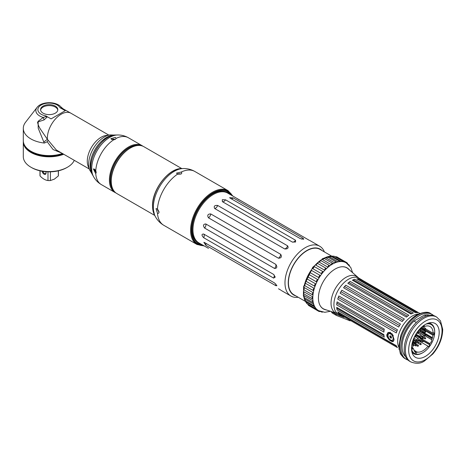 <?xml version="1.0" encoding="UTF-8"?>
<svg xmlns="http://www.w3.org/2000/svg" width="466" height="466" viewBox="0 0 466 466"><rect width="100%" height="100%" fill="white"/><g stroke="black" fill="none" stroke-linecap="round" stroke-linejoin="round"><path stroke-width="0.7" d="M112.795 188.986A26.125 15.081 -60 0 1 115.877 161.76A26.125 15.081 -60 0 1 137.919 145.479M94.522 169.152A2.645 1.526 -120 0 0 96.223 172.298M115.172 139.468A2.645 1.526 -0 0 0 111.601 139.567M94.528 169.158L95.769 170.713L96.229 172.496L95.728 173.684L93.381 168.925L94.528 169.158M115.352 137.412L116.127 138.35L115.352 139.375L113.582 139.87L110.832 138.699L115.352 137.412M23.323 141.256A25.892 14.947 0 0 0 23.3 141.868A25.892 14.947 0 0 0 37.064 155.073A25.892 14.947 0 0 0 63.726 154.24M63.184 153.926A25.548 14.749 180 0 1 24.069 144.262M74.275 160.333A25.892 14.947 180 0 1 67.506 167.189A25.892 14.947 180 0 1 30.884 167.189A25.892 14.947 180 0 1 23.3 156.617L23.3 141.868M28.898 149.93A24.914 14.382 0 0 0 62.724 153.663M30.884 167.189L31.7 167.661A24.745 14.283 0 0 0 66.69 167.661L67.506 167.189M56.316 149.965L48.126 140.196L47.194 141.751L53.077 149.545L61.599 153.011M63.195 108.875L61.128 107.157L61.046 107.797A6.903 3 -74.2 0 0 61.599 108.584L63.195 108.875A6.903 6.885 -58.4 0 1 62.875 108.689A6.903 6.885 -58.4 0 1 62.869 108.689A6.903 6.885 -58.4 0 1 61.232 107.285M61.186 107.221L61.186 107.227C56.415 101.116 41.573 101.209 37.03 107.436A13.322 7.695 0 0 0 43.274 117.467A6.903 2.534 -115.8 0 1 44.101 119.902L47.375 116.797A6.903 3.087 13.8 0 1 45.662 116.681L43.274 117.467L38.136 121.259L38.189 128.144L43.792 141.979A58.075 49.46 59 0 0 44.398 143.045L47.188 141.751M48.126 140.196A68.362 51.761 -140.3 0 1 47.439 139.369L47.392 139.317A19.566 11.295 120 0 1 55.431 118.981A19.566 11.295 120 0 1 70.972 113.244L63.143 108.846M61.046 107.797L60.044 107.751A280.206 161.778 180 0 1 61.599 108.584L61.739 108.66A478.203 276.093 60 0 1 65.31 110.669L51.079 118.882A478.203 276.093 -120 0 0 47.509 116.879L47.375 116.797A280.206 161.778 180 0 1 45.93 115.9L45.662 116.681M43.792 141.979L47.392 139.317L40.449 129.187C38.894 126.804 37.927 124.434 37.548 122.075L44.101 119.902M89.705 170.096A22.246 12.844 120 0 1 93.276 148.712A22.246 12.844 120 0 1 110.011 134.924L106.05 135.466A19.566 11.295 120 0 0 91.33 147.588A19.566 11.295 120 0 0 88.191 166.397L89.705 170.096L92.117 173.969M65.263 110.698L61.739 108.66M43.088 106.114A8.633 4.98 0 0 0 40.559 109.638A8.633 4.98 0 0 0 45.889 114.24A8.633 4.98 0 0 0 55.297 113.162A8.633 4.98 0 0 0 57.825 109.638A8.633 4.98 0 0 0 52.495 105.031A8.633 4.98 0 0 0 43.088 106.114M40.6 110.104A8.633 4.98 180 0 1 43.088 107.052A8.633 4.98 180 0 1 52.116 105.887A8.633 4.98 180 0 1 57.784 110.104M37.03 107.436L25.554 122.249A25.892 14.947 0 0 0 23.3 128.354L23.3 140.645A25.892 14.947 0 0 0 36.395 153.64A25.892 14.947 0 0 0 62.427 153.495M23.3 128.354A25.892 14.947 0 0 0 44.398 143.045M154.712 215.409L116.844 193.547A27.045 15.617 -60 0 1 111.24 181.163A27.045 15.617 -60 0 1 130.364 148.042A27.045 15.617 -60 0 1 143.889 146.703L181.757 168.57M130.364 148.042L129.956 148.281A26.469 15.279 120 0 0 111.24 180.697L111.24 181.163M225.294 190.611A29.923 17.277 -60 0 1 227.105 191.427A29.923 17.277 -60 0 1 230.641 194.8M201.871 244.633A29.923 17.277 -60 0 1 197.188 243.252A29.923 17.277 -60 0 1 195.569 242.093M222.288 199.704L225.538 199.815L295.52 240.223L295.59 242.023L292.339 242.058L222.358 201.65L222.288 199.704M324.377 251.908A28.77 16.613 120 0 0 319.705 246.217A28.77 16.613 120 0 0 305.323 247.644A28.77 16.613 120 0 0 286.526 272.994A28.77 16.613 120 0 0 290.935 296.05A28.77 16.613 120 0 0 298.193 297.25M214.715 208.547C213.55 206.234 214.529 205.203 217.657 205.448L287.639 245.85C288.751 248.052 287.772 249.089 284.697 248.955L214.715 208.547A3.454 1.992 120 0 0 217.657 205.448M208.483 217.82C207.061 215.269 207.813 213.976 210.731 213.929L280.713 254.331C282.035 256.824 281.289 258.123 278.464 258.222L208.483 217.82A3.454 1.992 120 0 0 210.731 213.929M204.603 228.055C202.821 225.474 203.228 224.111 205.815 223.96L275.802 264.368C277.456 266.96 277.049 268.329 274.585 268.463L204.603 228.055A3.454 1.992 120 0 0 205.815 223.96M203.665 237.701C201.475 235.289 201.475 234.066 203.665 234.025L273.647 274.433L275.237 277.101L273.647 278.103L203.665 237.701A3.454 1.992 120 0 0 203.665 234.025M205.815 245.279L203.852 242.308L204.603 242.588L274.585 282.996L276.903 285.705L275.802 285.681L205.815 245.279A3.454 1.992 120 0 0 205.675 243.211M278.493 288.769L280.713 290.044M309.395 240.369L227.682 193.087A28.77 16.613 -60 0 0 213.3 194.514A28.77 16.613 -60 0 0 194.503 219.87A28.77 16.613 -60 0 0 198.912 242.92L208.483 248.343M237.165 198.667L239.413 199.961M230.239 198.184L229.621 197.671L233.175 197.893L303.162 238.295L303.733 239.239L300.221 238.586L230.239 198.184M295.805 295.869A26.469 15.279 -60 0 1 289.176 275.557A26.469 15.279 -60 0 1 306.948 250.463A26.469 15.279 -60 0 1 321.989 250.527M227.024 191.38A29.923 17.277 120 0 0 226.948 191.334A29.923 17.277 120 0 0 225.608 190.687M195.796 242.326A29.923 17.277 120 0 0 197.025 243.159A29.923 17.277 120 0 0 197.106 243.205M422.796 332.27A14.848 8.569 -60 0 1 422.569 332.992M422.994 332.211L432.431 337.664L432.157 338.566A14.388 8.306 -60 0 1 431.778 339.65L431.778 339.726A3.454 1.992 -60 0 1 429.856 343.593L420.25 338.048A14.388 8.306 -60 0 1 420.14 338.24A14.848 8.569 -60 0 0 420.565 337.489M418.631 340.413A14.388 8.306 -60 0 1 417.577 341.671M416.761 342.527A14.388 8.306 -60 0 1 415.515 343.675M420.25 338.048A3.454 1.992 120 0 0 420.734 337.588M429.856 343.593A14.388 8.306 -60 0 1 429.39 344.333L429.908 344.887A15.652 9.035 -60 0 1 428.574 346.733L428.056 346.18A14.388 8.306 -60 0 1 417.018 351.999L416.435 353.129A15.652 9.035 -60 0 1 415.189 352.64L415.678 351.684A3.454 1.992 -60 0 1 414.752 351.55A3.454 1.992 -60 0 1 414.041 349.972L414.041 349.896A14.388 8.306 -60 0 1 413.657 349.25L413.389 348.655A14.388 8.306 -60 0 1 413.325 348.492L412.457 349.261A15.652 9.035 -60 0 1 412.037 347.688L412.905 346.92A14.388 8.306 -60 0 1 421.526 328.186L421.526 327.289M422.179 334.11L431.778 339.65M432.157 338.566L425.545 334.751M421.526 339.796L429.39 344.333M428.056 346.18L419.109 341.013A14.388 8.306 120 0 0 419.284 340.792M414.058 350.292L417.018 351.999M422.592 333.009L422.825 332.264M412.049 347.758L413.325 348.492M429.908 344.887L423.279 341.06M424.922 329.281A15.652 9.035 -60 0 1 424.881 329.596L423.99 330.021A14.388 8.306 120 0 0 424.107 328.821M425.644 328.944L433.083 333.237L433.974 332.811A15.652 9.035 -60 0 1 433.834 334.763L424.881 329.596M433.834 334.763L432.937 335.188L423.99 330.021M416.435 353.129L415.282 352.459M415.678 351.684L414.175 350.816M423.384 326.066A14.388 8.306 -60 0 1 423.472 327.126M423.454 328.443A14.388 8.306 -60 0 1 423.256 330.196M422.289 326.619A15.652 9.035 -60 0 1 424.293 325.548L424.293 326.59A14.388 8.306 -60 0 1 430.101 326.567A14.388 8.306 -60 0 1 433.083 333.237M432.937 335.188A14.388 8.306 -60 0 1 432.431 337.664M424.293 326.59L423.309 326.019M411.886 351.877A17.259 9.967 120 0 0 413.872 353.741A17.259 9.967 120 0 0 422.505 352.884L422.907 352.645A16.689 9.635 -60 0 1 411.536 349.215M426.046 324.08A16.689 9.635 -60 0 1 434.708 332.211L434.708 331.74A17.259 9.967 120 0 0 431.132 323.841A17.259 9.967 120 0 0 428.528 323.055M434.708 332.211A16.689 9.635 -60 0 1 422.907 352.645M323.055 308.737A23.708 13.689 120 0 0 324.779 309.401M348.189 268.853A23.708 13.689 120 0 0 346.751 267.688M349.448 269.971A23.708 13.689 120 0 0 347.042 267.845A23.708 13.689 120 0 0 326.806 276.454A23.708 13.689 120 0 0 323.334 308.906A23.708 13.689 120 0 0 326.375 309.931M314.41 266.692A1.724 0.996 -60 0 1 314.439 266.686L323.387 271.853A27.622 15.949 120 0 0 322.571 272.843A27.622 15.949 120 0 0 321.779 273.857L312.826 268.69A1.724 0.996 -60 0 1 312.832 268.655L314.41 266.692L312.832 268.655M317.562 263.377A1.724 0.996 -60 0 1 317.591 263.377L326.538 268.544A27.622 15.949 120 0 0 325.658 269.4A27.622 15.949 120 0 0 324.79 270.292L315.843 265.119A1.724 0.996 -60 0 1 315.855 265.084L317.562 263.377L315.855 265.084M320.893 260.616A1.724 0.996 -60 0 1 320.917 260.622L329.864 265.789A27.622 15.949 120 0 0 328.949 266.482A27.622 15.949 120 0 0 328.035 267.222L319.082 262.049A1.724 0.996 -60 0 1 319.099 262.014L320.893 260.616L319.099 262.014M333.248 263.657L331.431 264.705C331.489 263.476 332.06 263.104 333.155 263.599L333.248 263.657A1.724 0.996 120 0 1 333.266 263.669A27.622 15.949 120 0 0 332.34 264.181A27.622 15.949 120 0 0 331.408 264.746L322.46 259.574A1.724 0.996 -60 0 1 322.478 259.539L324.301 258.484A1.724 0.996 -60 0 1 324.319 258.502L333.015 263.523M336.638 262.253A27.622 15.949 120 0 0 335.73 262.568A27.622 15.949 120 0 0 334.809 262.935L325.862 257.768A1.724 0.996 -60 0 1 325.88 257.733L327.685 257.016L336.627 262.23A1.724 0.996 120 0 0 336.627 262.23L334.833 262.9A1.724 0.996 120 0 0 334.809 262.935M339.871 261.548A1.724 0.996 120 0 1 339.883 261.577A27.622 15.949 120 0 0 339.021 261.682A27.622 15.949 120 0 0 338.135 261.851L329.188 256.684A1.724 0.996 -60 0 1 329.212 256.65L330.942 256.236L339.312 261.065L339.871 261.548L338.165 261.822A1.724 0.996 120 0 0 338.135 261.851M342.889 261.636A1.724 0.996 120 0 1 342.894 261.665A27.622 15.949 120 0 0 342.102 261.566A27.622 15.949 120 0 0 341.287 261.519L332.334 256.352A1.724 0.996 -60 0 1 332.363 256.329L333.976 256.16L342.195 260.908L342.889 261.636L341.316 261.496A1.724 0.996 120 0 0 341.287 261.519M345.591 262.48A1.724 0.996 120 0 1 345.591 262.515A27.622 15.949 120 0 0 344.892 262.212A27.622 15.949 120 0 0 344.164 261.956L335.217 256.789A1.724 0.996 -60 0 1 335.246 256.772L336.685 256.801L344.828 261.502L345.591 262.48L344.193 261.939A1.724 0.996 120 0 0 344.164 261.956M316.734 310.164L308.591 305.463L307.84 304.234A1.724 0.996 -60 0 1 307.845 304.193L316.798 309.366A27.622 15.949 120 0 0 317.375 309.867A27.622 15.949 120 0 0 317.993 310.315A1.724 0.996 120 0 1 317.963 310.333L316.734 310.164L316.793 309.401L318.528 310.653L324.796 312.296L330.464 311.288M314.9 308.183L306.68 303.436L306.016 301.956A1.724 0.996 -60 0 1 306.028 301.921L314.981 307.088A27.622 15.949 120 0 0 315.424 307.776A27.622 15.949 120 0 0 315.907 308.41A1.724 0.996 120 0 1 315.878 308.422L314.9 308.183L314.969 307.129L315.878 308.422M313.595 305.603L305.23 300.774L304.723 299.067A1.724 0.996 -60 0 1 304.741 299.026L313.688 304.199A27.622 15.949 120 0 0 313.985 305.044A27.622 15.949 120 0 0 314.323 305.847A1.724 0.996 120 0 1 314.3 305.847L313.595 305.603L313.676 304.234L314.3 305.847M312.855 302.516L304.281 297.564L303.995 295.642A1.724 0.996 -60 0 1 304.013 295.607L312.966 300.774A27.622 15.949 120 0 0 313.105 301.752A27.622 15.949 120 0 0 313.286 302.702A1.724 0.996 120 0 1 313.263 302.696L312.296 301.817L312.948 300.809L313.263 302.696M312.575 298.922L303.879 293.9A1.724 0.996 -60 0 1 303.855 293.889L303.855 291.792A1.724 0.996 -60 0 1 303.879 291.757L312.832 296.924A27.622 15.949 120 0 0 312.808 298.007A27.622 15.949 120 0 0 312.832 299.067A1.724 0.996 120 0 1 312.808 299.061L312.709 299.003C311.737 298.304 311.771 297.623 312.808 296.959L312.808 299.061M304.31 287.627A1.724 0.996 -60 0 1 304.339 287.598L313.286 292.764A27.622 15.949 120 0 0 313.105 293.924A27.622 15.949 120 0 0 312.966 295.065L304.013 289.893L304.31 287.627L303.995 289.881A1.724 0.996 -60 0 1 303.995 289.881M305.347 283.281A1.724 0.996 -60 0 1 305.376 283.252L314.323 288.419A27.622 15.949 120 0 0 313.985 289.613A27.622 15.949 120 0 0 313.688 290.801L304.741 285.635L305.347 283.281L304.723 285.617A1.724 0.996 -60 0 1 304.723 285.617M306.931 278.884A1.724 0.996 -60 0 1 306.96 278.86L315.907 284.027A27.622 15.949 120 0 0 315.424 285.221A27.622 15.949 120 0 0 314.981 286.421L306.028 281.254A1.724 0.996 -60 0 1 306.016 281.225L306.931 278.884L306.016 281.225M309.01 274.567A1.724 0.996 -60 0 1 309.04 274.55L317.993 279.716A27.622 15.949 120 0 0 317.375 280.876A27.622 15.949 120 0 0 316.798 282.046L307.845 276.88A1.724 0.996 -60 0 1 307.84 276.851L309.01 274.567L307.84 276.851M311.533 270.461A1.724 0.996 -60 0 1 311.562 270.449L320.509 275.616A27.622 15.949 120 0 0 319.787 276.705A27.622 15.949 120 0 0 319.088 277.818L310.135 272.651A1.724 0.996 -60 0 1 310.135 272.616L311.533 270.461L310.135 272.616M321.785 273.822C321.505 272.476 322.035 271.824 323.363 271.859A1.724 0.996 120 0 0 323.363 271.859L321.785 273.822A1.724 0.996 120 0 0 321.779 273.857M320.509 275.616A1.724 0.996 120 0 0 320.48 275.627L319.088 277.783A1.724 0.996 120 0 0 319.088 277.818M319.088 277.783C318.674 276.478 319.14 275.761 320.48 275.627M317.993 279.716A1.724 0.996 120 0 0 317.963 279.734L316.793 282.017A1.724 0.996 120 0 0 316.798 282.046M315.907 284.027A1.724 0.996 120 0 0 315.878 284.05L314.969 286.392A1.724 0.996 120 0 0 314.981 286.421M314.323 288.419A1.724 0.996 120 0 0 314.3 288.448L313.676 290.784A1.724 0.996 120 0 0 313.688 290.801M313.286 292.764A1.724 0.996 120 0 0 313.263 292.794L312.948 295.048A1.724 0.996 120 0 0 312.966 295.065M326.538 268.544A1.724 0.996 120 0 0 326.515 268.544L324.802 270.251A1.724 0.996 120 0 0 324.79 270.292M324.802 270.251C324.656 268.899 325.227 268.329 326.515 268.544M316.793 282.017C316.239 280.788 316.63 280.025 317.963 279.734M314.969 286.392C314.276 285.262 314.579 284.481 315.878 284.05M313.676 290.784C312.843 289.776 313.053 288.996 314.3 288.448M312.948 295.048C311.987 294.186 312.098 293.434 313.263 292.794M303.855 293.895L312.709 299.003M310.892 306.791L319.041 311.498L319.088 310.985M320.433 311.538L319.041 311.498M322.711 312.127L321.715 311.923M348.842 264.933L349.517 265.696M346.943 263.319L346.716 263.133A1.724 0.996 120 0 0 346.692 263.144L347.135 262.836L347.869 264.018M344.193 261.939L344.828 261.502L347.135 262.836M341.316 261.496L342.195 260.908M338.165 261.822L339.312 261.065M334.833 262.9L335.264 261.892L336.266 261.974M329.864 265.789A1.724 0.996 120 0 0 329.841 265.783L328.052 267.181A1.724 0.996 120 0 0 328.035 267.222M328.052 267.181C328.017 265.853 328.617 265.387 329.841 265.783M305.317 301.362L293.86 294.751A26.183 15.116 -60 0 1 289.846 273.763A26.183 15.116 -60 0 1 306.96 250.691A26.183 15.116 -60 0 1 320.037 249.403L331.501 256.02M319.862 305.073A23.591 13.619 120 0 0 323.229 308.713L322.822 308.48A23.591 13.619 -60 0 1 321.948 307.892M345.469 267.152A23.591 13.619 -60 0 1 346.413 267.618L346.82 267.851A23.591 13.619 120 0 0 341.986 266.762M425.353 324.458A19.566 11.295 120 0 0 412.567 341.7A19.566 11.295 120 0 0 415.567 357.375A19.566 11.295 120 0 0 435.133 346.081A19.566 11.295 120 0 0 435.133 323.491A19.566 11.295 120 0 0 425.353 324.458M436.671 317.066L435.448 316.362A25.892 14.947 120 0 0 422.505 317.649A25.892 14.947 120 0 0 405.589 340.465A25.892 14.947 120 0 0 409.556 361.214L410.779 361.919C416.202 363.987 420.781 363.666 424.509 360.958L432.955 353.886C439.339 346.151 442.589 337.961 442.7 329.311L440.475 320.841L436.671 317.066A25.892 14.947 120 0 0 423.722 318.354A25.892 14.947 120 0 0 406.806 341.17A25.892 14.947 120 0 0 410.779 361.919M433.671 315.587A25.892 14.947 120 0 0 432.11 314.439A25.892 14.947 120 0 0 419.167 315.721A25.892 14.947 120 0 0 402.251 338.537A25.892 14.947 120 0 0 406.218 359.286A25.892 14.947 120 0 0 407.995 360.061M429.576 315.202A24.168 13.951 120 0 0 424.375 315.063L413.954 321.08A24.168 13.951 120 0 0 405.612 356.711M340.943 315.622A20.714 11.959 -60 0 1 340.116 315.057L341.84 316.053A20.714 11.959 -60 0 1 340.943 315.622L338.217 314.049A20.714 11.959 -60 0 1 335.042 297.448A20.714 11.959 -60 0 1 348.58 279.192A20.714 11.959 -60 0 1 358.937 278.167L348.125 268.795A23.591 13.619 120 0 0 346.82 267.851M323.229 308.713A23.591 13.619 120 0 0 324.703 309.377L336.702 313.362A21.028 12.139 120 0 1 335.386 288.495A21.028 12.139 120 0 1 357.579 277.194M386.698 335.031L387.997 332.526L392.156 333.819L394.02 339.26L393.182 341.496L392.156 341.63L389.349 340.011L387.042 336.772L386.698 335.031M383.891 332.118L336.691 304.869A20.714 11.959 -60 0 1 337.075 301.863L384.269 329.113A20.714 11.959 120 0 0 383.891 332.118M384.269 337.168L337.075 309.919A20.714 11.959 -60 0 1 336.691 307.356L383.891 334.605A20.714 11.959 120 0 0 384.269 337.168M397.44 347.601L338.846 313.775A20.714 11.959 -60 0 1 337.739 311.905L396.327 345.731A20.714 11.959 120 0 0 397.44 347.601M398.704 327.039L340.116 293.213A20.714 11.959 -60 0 1 341.84 290.225L400.428 324.051A20.714 11.959 120 0 0 398.704 327.039M406.399 317.096L347.811 283.27A20.714 11.959 -60 0 1 350.222 281.435L408.81 315.261A20.714 11.959 120 0 0 406.399 317.096M415.427 312.651L356.84 278.825A20.714 11.959 -60 0 1 359.012 278.849L417.6 312.674A20.714 11.959 120 0 0 415.427 312.651M419.913 313.385A20.714 11.959 120 0 0 419.348 313.129L360.76 279.303A20.714 11.959 -60 0 1 361.657 279.74A20.714 11.959 -60 0 1 362.484 280.299M410.965 314.014L352.378 280.188A20.714 11.959 -60 0 1 354.789 279.239L413.377 313.065A20.714 11.959 120 0 0 410.965 314.014M402.175 321.581L343.588 287.755A20.714 11.959 -60 0 1 345.76 285.221L404.348 319.047A20.714 11.959 120 0 0 402.175 321.581M396.327 332.94L337.739 299.114A20.714 11.959 -60 0 1 338.846 295.962L397.44 329.788A20.714 11.959 120 0 0 396.327 332.94M398.704 348.888A20.714 11.959 120 0 0 399.205 349.25M337.739 299.114L338.846 295.962M338.467 297.541L396.875 331.262M343.588 287.755L345.76 285.221M344.758 286.637L403.166 320.358M352.378 280.188L354.789 279.239M353.554 279.95L411.851 313.612M356.84 278.825L359.012 278.849M357.836 279.087L415.905 312.61M347.811 283.27L350.222 281.435M349.046 282.553L407.424 316.257M340.116 293.213L341.84 290.225M341.112 291.798L399.531 325.524M338.846 313.775L337.739 311.905M338.467 312.639L396.537 346.168M337.075 309.919L336.691 307.356M337.075 308.498L383.984 335.578M336.691 304.869L337.075 301.863M337.075 303.29L384.06 330.417M388.423 332.334A5.178 2.988 -120 0 0 387.683 334.151M391.615 340.961A5.178 2.988 -120 0 0 393.479 341.246M393.898 340.378A4.602 2.656 60 0 1 393.636 340.564L393.147 340.85A4.602 2.656 60 0 1 388.545 338.194A4.602 2.656 60 0 1 388.545 332.875A4.602 2.656 60 0 1 390.403 332.881A4.602 2.656 60 0 1 393.316 335.835M388.545 332.875L389.034 332.596A4.602 2.656 60 0 1 390.409 332.444M416.33 322.449L413.954 321.08M424.375 315.063L426.017 316.012M331.617 312.22L332.176 312.983L332.235 312.045L331.617 312.22L331.489 311.632M344.065 317.34L335.677 314.032L336.388 315.412L350.164 320.864M390.252 333.842A3.652 2.109 60 0 1 392.995 339.51A3.652 2.109 60 0 1 388.562 337.658A3.652 2.109 60 0 1 390.252 333.842M391.329 337.157L391.3 337.233A1.008 0.583 60 0 1 391.312 337.361L391.452 338.019L391.079 337.891A1.008 0.583 60 0 1 390.997 337.914L390.887 338.2L390.386 337.658A1.008 0.583 60 0 1 390.287 337.559L389.908 336.772A1.008 0.583 60 0 1 389.891 336.644L389.757 335.986L390.129 336.12A1.008 0.583 60 0 1 390.211 336.091L390.322 335.811L390.823 336.347A1.008 0.583 60 0 1 390.922 336.446L391.323 337.163M394.015 339.563A4.602 2.656 60 0 1 393.147 340.85M389.891 336.842L390.636 336.347A1.008 0.583 60 0 1 390.625 336.225L390.461 335.945M391.358 337.704L391.114 337.233A1.008 0.583 60 0 1 391.021 337.134L390.56 336.452M418.625 340.407A14.848 8.569 -60 0 1 417.641 341.607M422.231 328.868A13.001 7.508 -60 0 1 422.167 329.567M421.753 331.786A13.001 7.508 -60 0 1 421.579 332.421M419.645 336.959A13.001 7.508 -60 0 1 419.202 337.699M417.402 340.192A13.001 7.508 -60 0 1 416.592 341.1M415.171 342.458A13.001 7.508 -60 0 1 414.431 343.046M413.587 342.562A12.314 7.106 120 0 0 414.356 341.986M415.812 340.652A12.314 7.106 120 0 0 416.633 339.749M418.451 337.267A12.314 7.106 120 0 0 418.893 336.522M421.322 329.078A12.314 7.106 120 0 0 421.357 328.361M421.217 336.539L423.035 337.588A0.577 0.332 120 0 0 422.458 338.584L415.87 334.774A0.577 0.332 -60 0 1 415.806 334.722M420.658 331.891L425.394 334.623A0.577 0.332 120 0 0 424.817 335.625L418.229 331.815A0.577 0.332 -60 0 1 418.124 331.425M197.485 243.677A30.15 17.411 120 0 0 202.273 244.86M231.043 195.027A30.15 17.411 120 0 0 227.624 191.474M231.858 195.499A30.15 17.411 120 0 0 228.037 191.701A30.15 17.411 120 0 0 204.801 199.774A30.15 17.411 120 0 0 191.643 230.122A30.15 17.411 120 0 0 197.887 243.922A30.15 17.411 120 0 0 203.089 245.332M157.386 208.844A2.645 1.526 -120 0 0 159.081 211.879M157.45 213.195L156.023 208.634L157.45 208.885L159.092 212.077L158.58 213.271L157.45 213.195A31.071 17.941 -60 0 0 163.805 225.311L197.019 244.487L204.137 245.937M181.21 172.047L181.839 172.991L181.064 174.022L177.476 174.202L176.544 173.096L181.21 172.047A31.071 17.941 -60 0 1 194.875 171.494L228.09 190.67A31.071 17.941 120 0 0 204.149 198.994A31.071 17.941 120 0 0 190.582 230.262A31.071 17.941 120 0 0 197.019 244.487M180.884 174.121A2.645 1.526 -0 0 0 177.406 174.162M47.986 171.826L47.986 180.534C45.348 180.225 42.709 178.699 40.064 175.962A9.209 5.318 180 0 1 39.989 175.268L39.989 170.818M40.064 175.962L40.064 170.836M58.32 170.836L58.32 175.962L54.359 179.142L50.404 180.534A9.209 5.318 180 0 1 47.986 180.534M50.404 180.534L50.404 171.826M58.401 170.818L58.401 175.268A9.209 5.318 180 0 1 58.32 175.962M42.056 171.238A2.866 1.654 -120 0 0 44.025 174.156A2.866 1.654 -120 0 0 46.052 172.985A2.866 1.654 -120 0 0 45.802 171.709M46.041 172.735A2.289 1.322 60 0 1 45.581 173.568A2.289 1.322 60 0 1 44.433 173.451A2.289 1.322 60 0 1 42.919 171.377M391.114 336.493L391.428 336.93M116.127 138.402A27.045 15.617 -60 0 1 128.377 137.75C124.999 135.833 121.376 134.907 117.502 134.983A25.426 14.679 120 0 0 96.98 150.856A25.426 14.679 120 0 0 93.503 176.562C95.373 179.946 97.982 182.62 101.332 184.588A27.045 15.617 -60 0 1 95.769 173.655M95.769 170.713A27.045 15.617 -60 0 1 113.582 139.87M93.497 176.562L92.53 174.797A24.319 14.044 -60 0 1 95.856 150.203A24.319 14.044 -60 0 1 115.492 135.024L117.502 134.983M113.867 190.815A26.469 15.279 -60 0 1 115.708 161.661A26.469 15.279 -60 0 1 140.033 145.491M128.377 137.75L142.054 145.648A27.045 15.617 120 0 0 115.015 161.259A27.045 15.617 120 0 0 115.015 192.487L115.97 192.971M91.575 172.554A23.015 13.287 -60 0 1 94.924 149.662A23.015 13.287 -60 0 1 113.075 135.315M200.543 243.864A29.108 16.805 -60 0 1 193.163 221.571A29.108 16.805 -60 0 1 212.723 193.908A29.108 16.805 -60 0 1 229.319 194.031M292.339 242.058A3.454 1.992 120 0 0 295.52 240.223M222.358 201.65A3.454 1.992 120 0 0 225.538 199.815M301.723 239.157A3.454 1.992 120 0 0 303.162 238.295M231.317 198.801A3.454 1.992 120 0 0 233.175 197.893M275.802 285.681A3.454 1.992 120 0 0 275.825 284.01M273.647 278.103A3.454 1.992 120 0 0 273.647 274.433M274.585 268.463A3.454 1.992 120 0 0 275.802 264.368M278.464 258.222A3.454 1.992 120 0 0 280.713 254.331M284.697 248.955A3.454 1.992 120 0 0 287.639 245.85M432.431 338.13L422.825 332.59M432.186 338.555L425.464 334.67M431.778 339.726L422.179 334.186M352.669 272.831L350.723 267.443L346.151 262.812A27.622 15.949 120 0 0 322.577 272.843A27.622 15.949 120 0 0 318.528 310.653M332.957 256.184A27.622 15.949 120 0 0 313.216 267.437A27.622 15.949 120 0 0 306.191 302.545M307.216 303.745A27.622 15.949 120 0 0 307.886 304.356M335.374 256.749A27.622 15.949 120 0 0 334.512 256.469M404.977 358.57C401.774 355.902 400.178 353.985 400.183 352.826L398.943 346.203L400.748 335.631C404.115 326.363 409.457 319.449 416.773 314.888C423.606 311.841 428.306 311.451 430.869 313.723A25.892 14.947 120 0 0 417.926 315.004A25.892 14.947 120 0 0 401.01 337.821A25.892 14.947 120 0 0 404.977 358.57L406.218 359.286M418.433 314.014A20.714 11.959 120 0 0 412.328 316A20.714 11.959 120 0 0 399.012 347.653M425.353 321.173A23.591 13.619 -60 0 1 439.799 341.724A23.591 13.619 -60 0 1 410.901 358.406A23.591 13.619 -60 0 1 425.353 321.173M335.677 314.032L332.235 312.045A34.985 20.201 60 0 1 332.2 311.865M390.543 335.852L390.246 336.021M390.578 335.881L390.228 336.079L390.578 335.881M390.572 336.114L389.844 336.534M390.625 336.225L389.891 336.644M390.636 336.347L389.908 336.772M390.933 337.093L390.199 337.518M391.021 337.134L390.287 337.559M391.114 337.233L390.386 337.658M391.172 337.343L390.438 337.768M391.487 337.658L391.079 337.891M391.51 337.722L391.166 337.92M422.342 328.734A0.577 0.332 120 0 0 422.458 328.996A0.577 0.577 0 0 0 423.245 328.786A0.577 0.577 0 0 0 423.035 328A0.577 0.332 120 0 0 422.342 328.734M424.701 328.967A0.577 0.332 120 0 0 424.817 329.235A0.577 0.577 0 0 0 425.604 329.025A0.577 0.577 0 0 0 425.394 328.239A0.577 0.332 120 0 0 424.701 328.967M424.701 332.165A0.577 0.332 120 0 0 424.817 332.427A0.577 0.577 0 0 0 425.604 332.217A0.577 0.577 0 0 0 425.394 331.431A0.577 0.332 120 0 0 424.701 332.165M424.701 338.555A0.577 0.332 120 0 0 424.817 338.817A0.577 0.577 0 0 0 425.604 338.607A0.577 0.577 0 0 0 425.394 337.821A0.577 0.332 120 0 0 424.701 338.555M422.342 331.932A0.577 0.332 120 0 0 422.458 332.194A0.577 0.577 0 0 0 423.245 331.984A0.577 0.577 0 0 0 423.035 331.198A0.577 0.332 120 0 0 422.342 331.932M420.221 331.553A0.577 0.332 120 0 0 420.344 331.815A0.577 0.577 0 0 0 421.13 331.606A0.577 0.577 0 0 0 420.92 330.819A0.577 0.332 120 0 0 420.221 331.553M417.454 333.149A0.577 0.332 120 0 0 417.577 333.411A0.577 0.577 0 0 0 418.363 333.202A0.577 0.577 0 0 0 418.153 332.415A0.577 0.332 120 0 0 417.454 333.149M415.34 335.969A0.577 0.332 120 0 0 415.462 336.231A0.577 0.577 0 0 0 416.249 336.021A0.577 0.577 0 0 0 416.033 335.235A0.577 0.332 120 0 0 415.34 335.969M415.34 342.359A0.577 0.332 120 0 0 415.462 342.621A0.577 0.577 0 0 0 416.249 342.411A0.577 0.577 0 0 0 416.033 341.625A0.577 0.332 120 0 0 415.34 342.359M412.987 342.178A0.577 0.332 120 0 0 413.103 342.388A0.577 0.577 0 0 0 413.884 342.178A0.577 0.577 0 0 0 413.674 341.392A0.577 0.332 120 0 0 413.051 341.823M412.981 345.318A0.577 0.332 120 0 0 413.103 345.58A0.577 0.577 0 0 0 413.884 345.37A0.577 0.577 0 0 0 413.674 344.584A0.577 0.332 120 0 0 412.981 345.318M415.34 345.556A0.577 0.332 120 0 0 415.462 345.819A0.577 0.577 0 0 0 416.249 345.609A0.577 0.577 0 0 0 416.033 344.823A0.577 0.332 120 0 0 415.34 345.556M417.454 345.929A0.577 0.332 120 0 0 417.577 346.191A0.577 0.577 0 0 0 418.363 345.982A0.577 0.577 0 0 0 418.153 345.195A0.577 0.332 120 0 0 417.454 345.929M417.454 342.737A0.577 0.332 120 0 0 417.577 342.999A0.577 0.577 0 0 0 418.363 342.79A0.577 0.577 0 0 0 418.153 342.003A0.577 0.332 120 0 0 417.454 342.737M420.221 344.333A0.577 0.332 120 0 0 420.344 344.595A0.577 0.577 0 0 0 421.13 344.386A0.577 0.577 0 0 0 420.92 343.599A0.577 0.332 120 0 0 420.221 344.333M420.536 340.5A0.577 0.332 120 0 0 420.344 341.403A0.577 0.577 0 0 0 421.113 341.217A0.577 0.577 0 0 0 420.973 340.442M422.342 341.514A0.577 0.332 120 0 0 422.458 341.776A0.577 0.577 0 0 0 423.245 341.566A0.577 0.577 0 0 0 423.035 340.78A0.577 0.332 120 0 0 422.342 341.514M422.825 336.44A0.92 0.53 120 0 0 423.017 336.86A0.92 0.92 0 0 0 424.276 336.522A0.92 0.92 0 0 0 423.938 335.264A0.92 0.53 120 0 0 423.478 335.31A0.92 0.53 120 0 0 422.825 336.44M419.977 336.207A0.92 0.53 120 0 0 420.169 336.627A0.92 0.92 0 0 0 421.427 336.289A0.92 0.92 0 0 0 421.089 335.031A0.92 0.53 120 0 0 420.629 335.077A0.92 0.53 120 0 0 419.977 336.207M419.977 339.964A0.92 0.53 120 0 0 420.169 340.384A0.92 0.92 0 0 0 421.427 340.046A0.92 0.92 0 0 0 421.089 338.788A0.92 0.53 120 0 0 420.629 338.834A0.92 0.53 120 0 0 419.977 339.964M417.134 339.726A0.92 0.53 120 0 0 417.32 340.151A0.92 0.92 0 0 0 418.579 339.813A0.92 0.92 0 0 0 418.241 338.555A0.92 0.53 120 0 0 417.781 338.601A0.92 0.53 120 0 0 417.134 339.726M203.636 245.646A30.494 17.609 -60 0 1 191.398 230.262A30.494 17.609 -60 0 1 208.18 196.291A30.494 17.609 -60 0 1 232.406 195.813M152.586 206.228A28.508 16.456 -60 0 1 181.501 168.576L183.231 168.535A29.457 17.003 120 0 0 153.355 207.446A29.457 17.003 120 0 0 155.423 216.702L154.59 215.181A28.508 16.456 -60 0 1 152.586 206.228M157.45 208.885A31.071 17.941 -60 0 1 177.476 174.202M45.93 115.9A11.33 6.541 180 0 1 41.183 105.013A11.33 6.541 180 0 1 60.044 107.751M92.53 174.797C84.923 163.112 101.565 134.284 115.492 135.024M101.332 184.588L115.015 192.487M142.054 145.648L142.951 146.231M56.31 149.959L89.245 168.972M110.011 134.924L114.572 135.076M319.705 246.217L309.972 240.602M290.935 296.05L281.202 290.435M431.132 323.841L429.378 322.827M413.872 353.741L412.119 352.727M345.591 262.492L346.151 262.812M307.898 304.374L307.129 303.692M306.255 302.725L303.378 295.7L303.663 286.514L312.727 267.298L322.845 258.473L333.143 256.149M335.398 256.743L334.425 256.422M321.097 311.76L321.75 312.138M348.387 264.484L349.046 264.863M324.301 258.484L333.155 263.599M430.869 313.723L432.11 314.439M358.937 278.167L361.657 279.74M338.217 314.049L336.702 313.362M332.182 312.983L336.388 315.412M390.619 336.423L389.885 336.848M421.316 328.338L422.458 328.996M421.631 327.19L423.035 328M423.303 328.361L424.817 329.235M422.435 326.526L425.394 328.239M423.303 331.553L424.817 332.427M420.781 328.769L425.394 331.431M424.817 335.625A0.577 0.577 0 0 0 425.604 335.409A0.577 0.577 0 0 0 425.394 334.623M423.303 337.943L424.817 338.817M423.827 336.918L425.394 337.821M421.188 331.46L422.458 332.194M420 329.445L423.035 331.198M418.637 330.831L420.344 331.815M419.452 329.975L420.92 330.819M416.895 333.021L417.577 333.411M417.583 332.089L418.153 332.415M415.09 336.021L415.462 336.231M415.637 335.007L416.033 335.235M413.948 341.747L415.462 342.621M413.458 340.139L416.033 341.625M413.779 339.12A0.577 0.577 0 0 0 413.959 338.613M413.202 341.118L413.674 341.392M412.748 345.376L413.103 345.58M412.76 344.059L413.674 344.584M413.948 344.945L415.462 345.819M412.864 342.988L416.033 344.823M416.307 345.457L417.577 346.191M413.418 342.463L418.153 345.195M420.344 344.595L417.577 342.999M413.68 339.417L420.92 343.599M418.206 340.168L420.344 341.403M421.188 341.042L422.458 341.776M421.497 339.895L423.035 340.78M422.458 338.584A0.577 0.577 0 0 0 423.245 338.374A0.577 0.577 0 0 0 423.035 337.588M421.532 336.003L423.017 336.86M417.851 331.751L423.938 335.264M416.08 334.262L420.169 336.627M418.218 333.371L421.089 335.031M418.684 339.528L420.169 340.384M416.26 335.998L421.089 338.788M414.082 338.281L417.32 340.151M414.816 336.58L418.241 338.555M232.907 196.104L228.09 190.67M154.59 215.181L152.516 206.001C151.992 189.866 168.506 168.168 181.501 168.576M194.875 171.494C191.252 169.438 187.373 168.453 183.231 168.535M163.805 225.311C160.217 223.197 157.421 220.331 155.423 216.702M70.972 113.244L108.811 135.088"/></g></svg>
